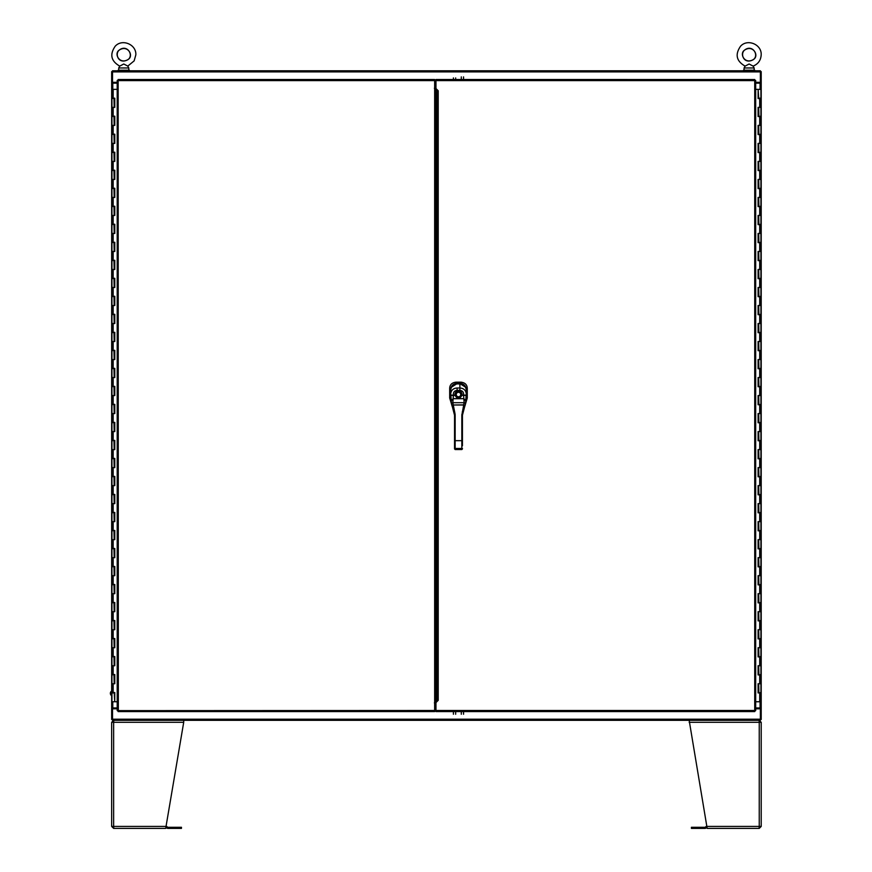 <?xml version="1.0" encoding="UTF-8"?>
<svg xmlns="http://www.w3.org/2000/svg" width="872" height="872" viewBox="0 0 872 872"><rect width="100%" height="100%" fill="white"/><g stroke="black" fill="none" stroke-linecap="round" stroke-linejoin="round"><path stroke-width="1.31" d="M112.793 89.358L112.793 83.167L111.66 83.167L112.51 83.167L112.51 71.624L111.66 71.624L111.66 719.487L112.51 719.487L112.51 707.944L111.66 707.944L112.793 707.944L112.793 701.753M117.208 707.944L112.793 707.944M112.793 83.167L117.208 83.167M113.633 82.317L113.633 83.167M759.24 83.167L759.24 82.317M123.77 70.218L118.134 70.218L118.134 70.785L129.394 70.785L129.394 70.218L123.77 70.218M754.738 70.785L754.738 70.218L743.478 70.218L743.478 70.785M119.878 66.054L123.77 64.005L127.334 65.847M119.17 50.151C127.737 44.352 133.972 55.688 128.358 59.307C119.802 65.095 113.567 53.77 119.17 50.151C126.941 43.774 134.103 55.154 128.031 59.612C118.647 64.92 114.515 53.966 119.17 50.151M128.805 67.972L127.759 66.119L134.146 60.877L135.836 54.849C136.49 44.45 122.178 38.455 115.224 46.205C109.501 54.5 111.017 61.138 119.769 66.119L118.723 67.972L128.805 67.972L128.805 70.218M745.222 66.054L749.113 64.005L753.005 66.054M744.524 50.151C753.081 44.352 759.316 55.688 753.702 59.307C745.146 65.095 738.911 53.77 744.524 50.151C752.285 43.774 759.447 55.154 753.375 59.612C743.99 64.92 739.859 53.966 744.524 50.151M754.149 67.972L753.103 66.119C758.16 64.048 760.853 60.299 761.18 54.849C761.834 44.45 747.522 38.455 740.568 46.205C734.845 54.5 736.36 61.138 745.124 66.119L744.067 67.972L754.149 67.972L754.149 70.218M112.51 719.487L112.51 720.327L760.373 720.327L760.373 719.487L761.212 719.487L761.212 71.624L760.373 71.624L760.373 83.167L761.212 83.167L760.09 83.167L760.09 89.358M755.675 708.794L760.373 708.794L760.373 719.204L112.51 719.204L112.51 708.794L117.208 708.794M435.967 708.794L434.659 708.794M435.967 707.944L434.659 707.944M112.51 71.624L112.51 70.785L760.373 70.785L760.373 71.624M117.208 82.317L112.51 82.317L112.51 71.907L760.373 71.907L760.373 82.317L755.675 82.317M434.659 83.167L435.967 83.167M435.967 82.317L434.659 82.317M760.09 701.753L760.09 707.944L761.212 707.944L760.373 707.944L760.373 719.487M755.675 83.167L760.09 83.167M760.09 707.944L755.675 707.944M434.638 702.887L434.659 711.607L118.145 711.607L118.33 710.484L117.208 710.658L118.33 710.484L118.145 79.505L118.33 80.627L434.659 80.627L434.659 702.887M434.638 88.791L434.638 87.952M463.544 714.255L463.544 711.607M461.299 711.607L461.299 714.255M455.664 714.255L455.664 711.607M453.407 711.607L453.407 714.255M463.544 79.505L463.544 76.889M461.299 76.889L461.299 79.505M455.664 79.505L455.664 77.913M453.407 77.913L453.407 79.505M437.09 97.435L435.88 97.435L435.88 693.665L437.09 693.665M435.88 97.435L437.09 97.239M438.017 90.568L435.88 90.568L435.88 97.239M435.88 90.568L435.967 83.734M437.09 693.872L435.88 693.872L435.967 707.377M434.659 83.44L435.967 83.44M435.967 707.661L434.659 707.661M118.145 79.505L434.659 79.505L434.659 80.627M434.376 702.887L435.51 702.134M435.51 88.977L434.376 88.225M435.51 701.764L435.51 89.347M117.208 80.453L117.208 710.658M435.51 695.387L435.88 694.265M435.88 96.847L435.782 694.352M435.967 710.484L435.967 711.607L754.727 711.607L754.542 710.484L435.967 710.484L435.967 702.603L438.213 700.347L438.213 90.764L435.967 88.508L435.967 80.627L754.542 80.627L754.705 79.526L435.967 79.505L435.967 80.627M438.213 90.764L437.09 91.789M437.09 92.356L437.09 698.755M437.09 699.322L438.213 700.347M755.675 710.658L754.542 710.484L755.675 710.658L755.675 80.453L754.542 80.627L754.727 79.505L754.727 711.607M111.66 695.714A2.812 2.812 0 0 1 111.66 690.984M113.981 701.753L111.943 701.753L111.943 692.924L114.199 692.924L114.733 701.753L114.733 692.564M113.981 692.924L114.69 692.564M114.69 98.187L111.943 98.547L111.943 116.194L114.788 116.194L114.788 125.383L111.943 125.383L111.943 134.201L114.788 134.201L114.788 143.39L111.943 143.39L111.943 152.219L114.788 152.219L114.788 161.407L111.943 161.407L111.943 170.225L114.788 170.225L114.788 179.414L111.943 179.414L111.943 188.243L114.788 188.243L114.788 197.432L111.943 197.432L111.943 206.25L114.788 206.25L114.788 215.439L111.943 215.439L111.943 224.268L114.788 224.268L114.788 233.445L111.943 233.445L111.943 242.274L114.788 242.274L114.788 251.463L111.943 251.463L111.943 260.292L114.788 260.292L114.788 269.47L111.943 269.47L111.943 278.299L114.788 278.299L114.788 287.488L111.943 287.488L111.943 296.306L114.788 296.306L114.788 305.494L111.943 305.494L111.943 314.323L114.788 314.323L114.788 323.512L111.943 323.512L111.943 332.33L114.788 332.33L114.788 341.519L111.943 341.519L111.943 350.348L114.788 350.348L114.788 359.537L111.943 359.537L111.943 368.355L114.788 368.355L114.788 377.543L111.943 377.543L111.943 386.372L114.788 386.372L114.788 395.55L111.943 395.55L111.943 404.379L114.788 404.379L114.788 413.568L111.943 413.568L111.943 422.397L114.788 422.397L114.788 431.575L111.943 431.575L111.943 440.404L114.788 440.404L114.788 449.592L111.943 449.592L111.943 458.421L114.788 458.421L114.788 467.599L111.943 467.599L111.943 476.428L114.788 476.428L114.788 485.617L111.943 485.617L111.943 494.435L114.788 494.435L114.788 503.624L111.943 503.624L111.943 512.453L114.788 512.453L114.788 521.641L111.943 521.641L111.943 530.459L114.788 530.459L114.788 539.648L111.943 539.648L111.943 548.477L114.788 548.477L114.788 557.666L111.943 557.666L111.943 566.484L114.788 566.484L114.788 575.673L111.943 575.673L111.943 584.502L114.788 584.502L114.788 593.679L111.943 593.679L111.943 602.508L114.788 602.508L114.788 611.697L111.943 611.697L111.943 620.526L114.788 620.526L114.788 629.704L111.943 629.704L111.943 638.533L114.788 638.533L114.788 647.722L111.943 647.722L111.943 656.551L114.788 656.551L114.788 665.728L111.943 665.728L111.943 674.557L114.788 674.557L114.788 683.746L111.943 683.746L111.943 692.564L114.788 692.564L114.733 701.753M114.69 116.194L111.943 116.554L111.943 125.383L114.199 125.383L113.981 116.554M114.69 134.201L111.943 134.561L111.943 143.39L114.199 143.39L113.981 134.561M114.69 152.219L111.943 152.578L111.943 161.407L114.199 161.407L113.981 152.578M114.69 170.225L111.943 170.585L111.943 179.414L114.199 179.414L113.981 170.585M114.69 188.243L111.943 188.603L111.943 197.432L114.199 197.432L113.981 188.603M114.69 206.25L111.943 206.61L111.943 215.439L114.199 215.439L113.981 206.61M114.69 224.268L111.943 224.627L111.943 233.445L114.199 233.445L113.981 224.627M114.69 242.274L111.943 242.634L111.943 251.463L114.199 251.463L113.981 242.634M114.69 260.292L111.943 260.652L111.943 269.47L114.199 269.47L113.981 260.652M114.69 278.299L111.943 278.659L111.943 287.488L114.199 287.488L113.981 278.659M114.69 296.306L111.943 296.676L111.943 305.494L114.199 305.494L113.981 296.676M114.69 314.323L111.943 314.683L111.943 323.512L114.199 323.512L113.981 314.683M114.69 332.33L111.943 332.69L111.943 341.519L114.199 341.519L113.981 332.69M114.69 350.348L111.943 350.708L111.943 359.537L114.199 359.537L113.981 350.708M114.69 368.355L111.943 368.714L111.943 377.543L114.199 377.543L113.981 368.714M114.69 386.372L111.943 386.732L111.943 395.55L114.199 395.55L113.981 386.732M114.69 404.379L111.943 404.739L111.943 413.568L114.199 413.568L113.981 404.739M114.69 422.397L111.943 422.757L111.943 431.575L114.199 431.575L113.981 422.757M114.69 440.404L111.943 440.763L111.943 449.592L114.199 449.592L113.981 440.763M114.69 458.421L111.943 458.781L111.943 467.599L114.199 467.599L113.981 458.781M114.69 476.428L111.943 476.788L111.943 485.617L114.199 485.617L113.981 476.788M114.69 494.435L111.943 494.806L111.943 503.624L114.199 503.624L113.981 494.806M114.69 512.453L111.943 512.812L111.943 521.641L114.199 521.641L113.981 512.812M114.69 530.459L111.943 530.819L111.943 539.648L114.199 539.648L113.981 530.819M114.69 548.477L111.943 548.837L111.943 557.666L114.199 557.666L113.981 548.837M114.69 566.484L111.943 566.844L111.943 575.673L114.199 575.673L113.981 566.844M114.69 584.502L111.943 584.861L111.943 593.679L114.199 593.679L113.981 584.861M114.69 602.508L111.943 602.868L111.943 611.697L114.199 611.697L113.981 602.868M114.69 620.526L111.943 620.886L111.943 629.704L114.199 629.704L113.981 620.886M114.69 638.533L111.943 638.893L111.943 647.722L114.199 647.722L113.981 638.893M114.69 656.551L111.943 656.91L111.943 665.728L114.199 665.728L113.981 656.91M114.69 674.557L111.943 674.917L111.943 683.746L114.199 683.746L113.981 674.917M113.981 98.547L114.199 107.365L111.943 107.365L113.175 107.365L113.175 116.194M117.208 701.753L114.788 701.753M117.208 89.358L111.943 89.358L111.943 98.187L114.788 98.187L114.788 107.365L113.175 107.365M114.733 107.365L114.733 98.187M114.733 683.746L114.733 674.557M114.733 665.728L114.733 656.551M114.733 647.722L114.733 638.533M114.733 629.704L114.733 620.526M114.733 611.697L114.733 602.508M114.733 593.679L114.733 584.502M114.733 575.673L114.733 566.484M114.733 557.666L114.733 548.477M114.733 539.648L114.733 530.459M114.733 521.641L114.733 512.453M114.733 503.624L114.733 494.435M114.733 485.617L114.733 476.428M114.733 467.599L114.733 458.421M114.733 449.592L114.733 440.404M114.733 431.575L114.733 422.397M114.733 413.568L114.733 404.379M114.733 395.55L114.733 386.372M114.733 377.543L114.733 368.355M114.733 359.537L114.733 350.348M114.733 341.519L114.733 332.33M114.733 323.512L114.733 314.323M114.733 305.494L114.733 296.306M114.733 287.488L114.733 278.299M114.733 269.47L114.733 260.292M114.733 251.463L114.733 242.274M114.733 233.445L114.733 224.268M114.733 215.439L114.733 206.25M114.733 197.432L114.733 188.243M114.733 179.414L114.733 170.225M114.733 161.407L114.733 152.219M114.733 143.39L114.733 134.201M114.733 125.383L114.733 116.194M758.891 89.358L760.929 89.358L760.929 98.187L758.684 98.187L758.139 89.358L758.139 98.547M758.891 98.187L758.182 98.547M758.182 692.924L760.929 692.564L760.929 674.917L758.095 674.917L758.095 665.728L760.929 665.728L760.929 656.91L758.095 656.91L758.095 647.722L760.929 647.722L760.929 638.893L758.095 638.893L758.095 629.704L760.929 629.704L760.929 620.886L758.095 620.886L758.095 611.697L760.929 611.697L760.929 602.868L758.095 602.868L758.095 593.679L760.929 593.679L760.929 584.861L758.095 584.861L758.095 575.673L760.929 575.673L760.929 566.844L758.095 566.844L758.095 557.666L760.929 557.666L760.929 548.837L758.095 548.837L758.095 539.648L760.929 539.648L760.929 530.819L758.095 530.819L758.095 521.641L760.929 521.641L760.929 512.812L758.095 512.812L758.095 503.624L760.929 503.624L760.929 494.806L758.095 494.806L758.095 485.617L760.929 485.617L760.929 476.788L758.095 476.788L758.095 467.599L760.929 467.599L760.929 458.781L758.095 458.781L758.095 449.592L760.929 449.592L760.929 440.763L758.095 440.763L758.095 431.575L760.929 431.575L760.929 422.757L758.095 422.757L758.095 413.568L760.929 413.568L760.929 404.739L758.095 404.739L758.095 395.55L760.929 395.55L760.929 386.732L758.095 386.732L758.095 377.543L760.929 377.543L760.929 368.714L758.095 368.714L758.095 359.537L760.929 359.537L760.929 350.708L758.095 350.708L758.095 341.519L760.929 341.519L760.929 332.69L758.095 332.69L758.095 323.512L760.929 323.512L760.929 314.683L758.095 314.683L758.095 305.494L760.929 305.494L760.929 296.676L758.095 296.676L758.095 287.488L760.929 287.488L760.929 278.659L758.095 278.659L758.095 269.47L760.929 269.47L760.929 260.652L758.095 260.652L758.095 251.463L760.929 251.463L760.929 242.634L758.095 242.634L758.095 233.445L760.929 233.445L760.929 224.627L758.095 224.627L758.095 215.439L760.929 215.439L760.929 206.61L758.095 206.61L758.095 197.432L760.929 197.432L760.929 188.603L758.095 188.603L758.095 179.414L760.929 179.414L760.929 170.585L758.095 170.585L758.095 161.407L760.929 161.407L760.929 152.578L758.095 152.578L758.095 143.39L760.929 143.39L760.929 134.561L758.095 134.561L758.095 125.383L760.929 125.383L760.929 116.554L758.095 116.554L758.095 107.365L760.929 107.365L760.929 98.547L758.095 98.547L758.139 89.358M758.182 674.917L760.929 674.557L760.929 665.728L758.684 665.728L758.891 674.557M758.182 656.91L760.929 656.551L760.929 647.722L758.684 647.722L758.891 656.551M758.182 638.893L760.929 638.533L760.929 629.704L758.684 629.704L758.891 638.533M758.182 620.886L760.929 620.526L760.929 611.697L758.684 611.697L758.891 620.526M758.182 602.868L760.929 602.508L760.929 593.679L758.684 593.679L758.891 602.508M758.182 584.861L760.929 584.502L760.929 575.673L758.684 575.673L758.891 584.502M758.182 566.844L760.929 566.484L760.929 557.666L758.684 557.666L758.891 566.484M758.182 548.837L760.929 548.477L760.929 539.648L758.684 539.648L758.891 548.477M758.182 530.819L760.929 530.459L760.929 521.641L758.684 521.641L758.891 530.459M758.182 512.812L760.929 512.453L760.929 503.624L758.684 503.624L758.891 512.453M758.182 494.806L760.929 494.435L760.929 485.617L758.684 485.617L758.891 494.435M758.182 476.788L760.929 476.428L760.929 467.599L758.684 467.599L758.891 476.428M758.182 458.781L760.929 458.421L760.929 449.592L758.684 449.592L758.891 458.421M758.182 440.763L760.929 440.404L760.929 431.575L758.684 431.575L758.891 440.404M758.182 422.757L760.929 422.397L760.929 413.568L758.684 413.568L758.891 422.397M758.182 404.739L760.929 404.379L760.929 395.55L758.684 395.55L758.891 404.379M758.182 386.732L760.929 386.372L760.929 377.543L758.684 377.543L758.891 386.372M758.182 368.714L760.929 368.355L760.929 359.537L758.684 359.537L758.891 368.355M758.182 350.708L760.929 350.348L760.929 341.519L758.684 341.519L758.891 350.348M758.182 332.69L760.929 332.33L760.929 323.512L758.684 323.512L758.891 332.33M758.182 314.683L760.929 314.323L760.929 305.494L758.684 305.494L758.891 314.323M758.182 296.676L760.929 296.306L760.929 287.488L758.684 287.488L758.891 296.306M758.182 278.659L760.929 278.299L760.929 269.47L758.684 269.47L758.891 278.299M758.182 260.652L760.929 260.292L760.929 251.463L758.684 251.463L758.891 260.292M758.182 242.634L760.929 242.274L760.929 233.445L758.684 233.445L758.891 242.274M758.182 224.627L760.929 224.268L760.929 215.439L758.684 215.439L758.891 224.268M758.182 206.61L760.929 206.25L760.929 197.432L758.684 197.432L758.891 206.25M758.182 188.603L760.929 188.243L760.929 179.414L758.684 179.414L758.891 188.243M758.182 170.585L760.929 170.225L760.929 161.407L758.684 161.407L758.891 170.225M758.182 152.578L760.929 152.219L760.929 143.39L758.684 143.39L758.891 152.219M758.182 134.561L760.929 134.201L760.929 125.383L758.684 125.383L758.891 134.201M758.182 116.554L760.929 116.194L760.929 107.365L758.684 107.365L758.891 116.194M758.891 692.564L758.684 683.746L760.929 683.746L759.708 683.746L759.708 674.917M755.675 89.358L758.095 89.358M755.675 701.753L760.929 701.753L760.929 692.924L758.095 692.924L758.095 683.746L759.708 683.746M758.139 683.746L758.139 692.924M758.139 107.365L758.139 116.554M758.139 125.383L758.139 134.561M758.139 143.39L758.139 152.578M758.139 161.407L758.139 170.585M758.139 179.414L758.139 188.603M758.139 197.432L758.139 206.61M758.139 215.439L758.139 224.627M758.139 233.445L758.139 242.634M758.139 251.463L758.139 260.652M758.139 269.47L758.139 278.659M758.139 287.488L758.139 296.676M758.139 305.494L758.139 314.683M758.139 323.512L758.139 332.69M758.139 341.519L758.139 350.708M758.139 359.537L758.139 368.714M758.139 377.543L758.139 386.732M758.139 395.55L758.139 404.739M758.139 413.568L758.139 422.757M758.139 431.575L758.139 440.763M758.139 449.592L758.139 458.781M758.139 467.599L758.139 476.788M758.139 485.617L758.139 494.806M758.139 503.624L758.139 512.812M758.139 521.641L758.139 530.819M758.139 539.648L758.139 548.837M758.139 557.666L758.139 566.844M758.139 575.673L758.139 584.861M758.139 593.679L758.139 602.868M758.139 611.697L758.139 620.886M758.139 629.704L758.139 638.893M758.139 647.722L758.139 656.91M758.139 665.728L758.139 674.917M112.793 722.299L113.633 720.327L111.66 722.299L111.66 826.427L113.633 826.427L113.633 722.299L111.66 722.299M111.66 826.427L113.633 828.4L112.793 826.427M113.633 828.4L165.702 828.4L113.829 828.4L113.633 826.427L166.029 826.427L183.709 722.299L183.709 720.327L113.829 720.327L113.633 722.299L183.709 722.299M165.702 828.4L166.029 826.427M166.072 826.187A1.973 1.973 0 0 1 167.053 826.721L167.359 827.027A0.839 0.839 0 0 0 167.947 827.277L181.463 827.277L181.463 828.4L167.947 828.4A1.973 1.973 0 0 1 166.563 827.822L166.258 827.517A0.839 0.839 0 0 0 165.931 827.321M760.09 826.427L759.24 828.4L761.212 826.427L761.212 722.299L759.24 722.299L759.24 826.427L761.212 826.427L761.212 722.299L759.24 720.327L760.09 722.299M759.043 720.327L759.218 721.918M689.163 720.327L706.843 826.427L759.24 826.427L759.043 828.4L707.181 828.4L706.843 826.427L707.181 828.4L759.24 828.4M706.8 826.187A1.973 1.973 0 0 0 705.819 826.721L705.524 827.027A0.839 0.839 0 0 1 704.925 827.277L692.542 827.277L692.542 828.4L704.925 828.4A1.973 1.973 0 0 0 706.32 827.822L706.614 827.517A0.839 0.839 0 0 1 706.941 827.321M692.542 828.4L691.42 828.4L691.42 827.277L692.542 827.277M465.419 403.791L462.433 415.225L461.833 415.214L463.708 405L453.266 405L463.653 404.881L464.144 402.701L452.83 402.701L455.151 414.451L454.541 415.225L451.423 403.115L450.715 393.664C451.227 390.133 453.353 388.236 457.102 387.996L459.882 387.996L459.882 383.92L457.092 383.92C453.277 384.225 451.151 386.285 450.715 390.089L450.715 395.147L453.418 395.136L452.83 402.701L451.423 403.115M451.413 403.06L451.162 401.698M450.955 400.433L450.802 399.365M459.882 390.373L459.882 387.996C463.632 388.247 465.757 390.144 466.269 393.675L465.561 403.115L464.144 402.701L463.555 395.125C463.86 392.302 462.64 390.721 459.882 390.373L457.102 390.373C454.345 390.721 453.124 392.302 453.418 395.136M465.768 402.036L465.91 401.207M466.03 400.39L466.149 399.561M459.882 383.92L459.882 383.92C463.653 384.16 465.779 386.231 466.269 390.089L466.269 390.089C465.833 386.285 463.697 384.236 459.882 383.92L457.092 383.92C453.233 384.258 451.097 386.318 450.715 390.089L450.715 390.187M463.555 395.125L466.258 395.136L466.269 390.187M465.506 387.179L459.925 383.615L457.059 383.615L451.467 387.19M464.809 406.308L467.272 398.024L467.272 388.443C467.185 384.759 465.081 382.666 460.983 382.165L455.98 382.165C451.87 382.666 449.778 384.759 449.68 388.443L449.69 398.024L452.176 406.319M460.983 382.165L459.925 383.353C463.839 383.702 465.964 385.849 466.302 389.762L466.248 398.526M450.737 398.537L450.671 389.762C451.009 385.849 453.135 383.702 457.059 383.353L457.059 383.615M455.98 382.165L457.059 383.353L459.925 383.615M455.151 415.214L455.151 449.396L454.541 448.884L454.552 414.451L455.151 414.451M454.541 440.567L454.541 445.298M454.541 445.799L454.541 448.753M450.737 398.787L450.726 395.43L455.01 395.419A3.586 3.586 0 0 1 458.487 390.939A3.586 3.586 0 0 1 461.964 395.419L460.394 397.447L456.579 397.447L455.01 395.419L456.863 397.229L460.122 397.229L461.484 395.299A3.085 3.085 0 0 0 458.487 391.441A3.085 3.085 0 0 0 455.5 395.299M451.642 404.139L454.094 412.14L454.704 411.867M461.833 414.451L462.433 414.451L462.433 445.799M466.248 398.787L466.258 395.43L461.484 395.299M462.28 411.867L462.879 412.14L465.343 404.15M455.151 449.396L461.833 449.538L462.433 448.884M450.944 400.368L453.44 398.689L463.533 398.689L466.03 400.368M458.487 397.687A3.15 3.15 0 0 1 457.637 397.567M457.233 397.425A3.15 3.15 0 0 1 456.863 397.229L456.579 397.447M454.541 414.462L453.222 404.957M452.492 400.281L451.173 400.499M462.433 414.451L463.762 404.957M465.812 400.499L464.482 400.281M434.659 709.067L435.967 709.067M435.967 82.044L434.659 82.044M438.213 92.356L435.88 92.356M435.88 698.755L438.213 698.755M435.88 700.543L438.017 700.543M434.659 89.347L435.88 89.347M435.88 701.764L434.659 701.764M434.659 710.484L117.23 710.636M118.33 80.627L117.23 80.475M754.542 710.484L755.643 710.636M113.175 89.358L113.175 98.187M113.175 125.383L113.175 134.201M113.175 143.39L113.175 152.219M113.175 161.407L113.175 170.225M113.175 179.414L113.175 188.243M113.175 197.432L113.175 206.25M113.175 215.439L113.175 224.268M113.175 233.445L113.175 242.274M113.175 251.463L113.175 260.292M113.175 269.47L113.175 278.299M113.175 287.488L113.175 296.306M113.175 305.494L113.175 314.323M113.175 323.512L113.175 332.33M113.175 341.519L113.175 350.348M113.175 359.537L113.175 368.355M113.175 377.543L113.175 386.372M113.175 395.55L113.175 404.379M113.175 413.568L113.175 422.397M113.175 431.575L113.175 440.404M113.175 449.592L113.175 458.421M113.175 467.599L113.175 476.428M113.175 485.617L113.175 494.435M113.175 503.624L113.175 512.453M113.175 521.641L113.175 530.459M113.175 539.648L113.175 548.477M113.175 557.666L113.175 566.484M113.175 575.673L113.175 584.502M113.175 593.679L113.175 602.508M113.175 611.697L113.175 620.526M113.175 629.704L113.175 638.533M113.175 647.722L113.175 656.551M113.175 665.728L113.175 674.557M113.175 683.746L113.175 692.564M759.708 701.753L759.708 692.924M759.708 665.728L759.708 656.91M759.708 647.722L759.708 638.893M759.708 629.704L759.708 620.886M759.708 611.697L759.708 602.868M759.708 593.679L759.708 584.861M759.708 575.673L759.708 566.844M759.708 557.666L759.708 548.837M759.708 539.648L759.708 530.819M759.708 521.641L759.708 512.812M759.708 503.624L759.708 494.806M759.708 485.617L759.708 476.788M759.708 467.599L759.708 458.781M759.708 449.592L759.708 440.763M759.708 431.575L759.708 422.757M759.708 413.568L759.708 404.739M759.708 395.55L759.708 386.732M759.708 377.543L759.708 368.714M759.708 359.537L759.708 350.708M759.708 341.519L759.708 332.69M759.708 323.512L759.708 314.683M759.708 305.494L759.708 296.676M759.708 287.488L759.708 278.659M759.708 269.47L759.708 260.652M759.708 251.463L759.708 242.634M759.708 233.445L759.708 224.627M759.708 215.439L759.708 206.61M759.708 197.432L759.708 188.603M759.708 179.414L759.708 170.585M759.708 161.407L759.708 152.578M759.708 143.39L759.708 134.561M759.708 125.383L759.708 116.554M759.708 107.365L759.708 98.547M180.33 827.277L180.33 828.4M689.163 722.299L759.24 722.299M461.833 449.396L461.833 415.214M462.433 440.665L454.541 440.665M462.433 448.47L454.541 448.47M457.102 387.996L457.102 390.373M458.487 396.782A2.256 2.256 0 0 0 460.438 393.403A2.256 2.256 0 0 0 456.536 393.403A2.256 2.256 0 0 0 458.487 396.782M118.723 67.972L118.723 70.218M744.067 67.972L744.067 70.218M462.433 448.927L461.833 449.538L455.151 449.538L454.541 448.927"/></g></svg>
